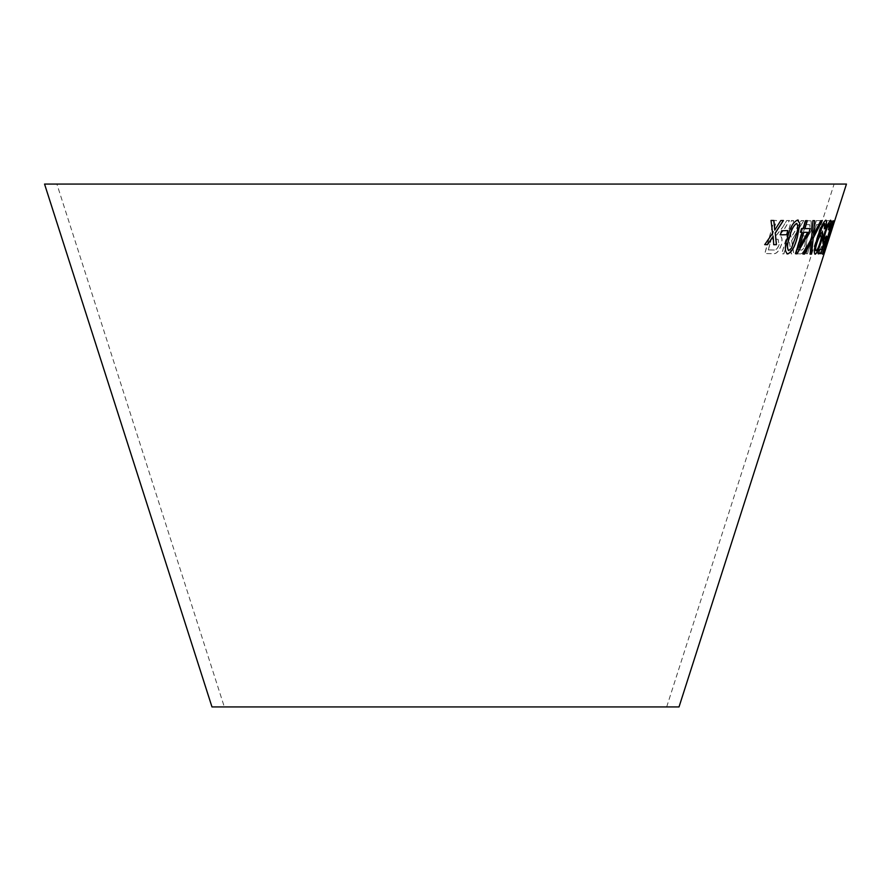 <?xml version="1.0" encoding="UTF-8"?>
<svg xmlns="http://www.w3.org/2000/svg" width="891" height="891" viewBox="0 0 891 891"><rect width="100%" height="100%" fill="white"/><g stroke="black" fill="none" stroke-linecap="round" stroke-linejoin="round"><path stroke-width="0.67" stroke-dasharray="4.46 3.34" d="M56.89 184.069L834.11 184.069L56.89 184.069L224.32 706.931L666.68 706.931L224.32 706.931M846.45 184.069L44.55 184.069M679.02 706.931L211.98 706.931M806.132 253.768L816.323 220.667L822.348 220.678L821.146 224.588L816.49 224.599L807.491 253.801L806.032 253.735L816.323 220.667M799.962 253.879L795.184 253.79L805.174 220.6L811.155 220.89L811.501 230.268L806.923 238.354L806.422 245.359C804.306 251.362 802.145 254.202 799.962 253.879L795.184 253.79M803.771 220.589L791.743 240.436L793.836 253.879L791.319 253.924L788.702 237.362L783.902 253.868L781.819 253.824L791.509 220.534L793.591 220.578L790.228 232.117L791.197 237.474L801.332 220.634L803.771 220.589L791.743 240.436M782.576 227.461L786.731 220.556L789.493 220.511L784.102 229.577L779.18 235.636C781.942 236.204 782.688 239.2 781.44 244.613C779.18 251.251 776.317 254.269 772.865 253.679L764.879 253.556L774.101 220.445L776.529 220.5L772.441 235.202L775.203 235.246L776.562 235.101L782.576 227.461L786.731 220.556M822.916 230.925L821.613 235.035L818.706 234.823L820.01 230.702L822.916 230.925L821.613 235.035M819.397 244.535L820.377 244.134C819.107 248.333 818.807 250.571 819.497 250.85L822.393 245.058L826.759 220.701L830.735 220.723L829.499 224.666L826.659 224.688L823.084 244.936C821.101 250.984 819.553 254.08 818.439 254.236C817.292 254.08 817.615 250.85 819.397 244.535L820.377 244.134M824.22 250.427L823.206 253.612L820.912 253.601L822.17 249.669L824.019 249.714L831.982 220.768L823.206 253.612M823.774 254.213L834.667 220.211L826.759 245.526L823.774 254.213L826.057 245.537M773.811 220.5L771.027 220.445M770.949 220.422L772.586 233.308M772.497 233.275L764.756 244.624M773.032 236.293L773.655 244.669M783.345 220.478L780.817 220.534M780.728 220.5L774.68 230.034M787.8 230.58L781.541 230.747M781.452 230.724L780.416 234.868M798.347 220.211L797.601 220.066M797.512 220.032C793.202 221.937 789.894 227.561 787.588 236.895L787.677 236.928M787.588 236.895C784.47 246.217 784.481 251.897 787.644 253.935M796.532 223.385C798.303 225.668 797.957 230.201 795.496 236.984L791.319 248.188L788.357 250.482M812.87 220.634L814.708 220.701M812.781 220.6L811.59 238.398M811.501 238.365L802.836 253.98M811.311 241.439L809.997 254.091M822.115 220.656L820.756 220.734M820.667 220.701L814.753 232.395M814.652 232.362L813.405 234.868M807.19 220.678L805.609 220.623L803.237 228.553L801.443 228.508L800.43 232.239M802.123 232.273L795.696 253.746M810.131 228.553L804.818 228.575M807.591 232.295L799.238 247.241M822.037 232.028L818.796 236.393M824.654 223.53L824.309 228.831M824.208 228.798L825.133 228.408M825.723 220.177C823.017 222.082 820.188 228.029 817.259 238.02L817.348 238.042M817.259 238.02C814.263 247.13 813.494 252.521 814.964 254.191L815.065 254.225M820.678 235.647C821.48 236.093 821.224 238.476 819.898 242.798C818.461 247.397 817.125 250.07 815.911 250.805M830.501 220.2L827.772 224.198L824.821 231.983C822.838 238.565 822.293 242.185 823.161 242.831L823.195 242.82M824.765 240.726L821.78 249.725M821.68 249.692L819.609 249.68M819.508 249.647L818.372 253.579M826.391 235.981L824.487 239.222M829.432 223.552L828.485 229.856M828.385 229.822L829.064 229.433M826.937 242.664L825.021 246.796M832.974 220.756L822.404 254.191M831.025 230.925L829.811 235.068M825.957 245.504L824.754 250.828L826.57 245.615L833.486 223.563L831.047 229.499L834.566 220.177L823.674 254.18M823.106 253.579L820.811 253.567L822.07 249.636L823.919 249.68L831.882 220.734L824.119 250.393M820.277 244.101C819.007 248.299 818.706 250.538 819.397 250.816L822.293 245.025L826.659 220.667L830.635 220.701L829.398 224.632L826.558 224.655L822.983 244.902C821.001 250.95 819.453 254.046 818.339 254.202C817.192 254.046 817.515 250.816 819.297 244.502M821.524 235.012L818.606 234.79L819.909 230.669L822.816 230.892M786.642 220.523L789.404 220.478L784.013 229.544L779.09 235.603C781.852 236.171 782.599 239.167 781.351 244.579C779.09 251.217 776.228 254.236 772.775 253.645L764.801 253.523L774.012 220.411L776.44 220.467L772.352 235.168L776.473 235.068L782.487 227.428M768.242 249.925L773.889 249.992C775.95 250.248 777.676 248.455 779.068 244.602L778.032 239.278L771.294 238.966L768.242 249.925L773.978 250.026C776.039 250.282 777.765 248.489 779.157 244.635L778.121 239.311L771.383 239L768.332 249.948M791.642 240.403L793.747 253.857L791.23 253.89L788.613 237.329L783.813 253.835L781.73 253.79L791.42 220.5L793.502 220.545L790.139 232.083L791.108 237.44L801.232 220.6L803.682 220.556M795.095 253.757L805.085 220.578L811.066 220.857L811.4 230.246L806.834 238.32L806.333 245.326C804.205 251.329 802.056 254.169 799.873 253.846M798.002 249.881L800.519 249.925C801.989 250.661 803.47 248.968 804.985 244.836L805.152 240.292L801.02 239.857L798.002 249.881L800.619 249.959C802.078 250.694 803.571 249.001 805.085 244.858L805.252 240.325L801.109 239.891L798.091 249.914M805.152 240.292L803.738 239.902L805.152 240.292M802.19 235.948L805.096 235.992C806.667 236.561 808.248 234.656 809.841 230.268L809.785 224.744L805.631 224.532L802.19 235.948L805.197 236.026C806.756 236.594 808.349 234.689 809.941 230.301L809.886 224.777L805.72 224.565L802.29 235.981M809.785 224.744L808.75 224.577L809.785 224.744M816.234 220.634L822.248 220.645L821.045 224.554L816.39 224.565L807.402 253.768L806.032 253.735M666.68 706.931L834.11 184.069"/><path stroke-width="1.34" d="M44.55 184.069L846.45 184.069L679.02 706.931L211.98 706.931L44.55 184.069M831.125 230.958L829.811 235.068L831.125 230.958M825.122 246.829L833.074 220.79L822.404 254.191L827.293 241.884L825.021 246.796L833.341 220.768M824.866 240.759L821.78 249.725L819.609 249.68L818.372 253.579L821.001 253.612L826.848 236.494L826.492 236.015L824.576 239.245C823.963 238.877 824.364 236.349 825.801 231.682C827.338 226.938 828.585 224.231 829.532 223.585L828.485 229.856L829.165 229.466C830.958 223.507 831.437 220.433 830.59 220.233L827.862 224.22L824.91 232.016C822.939 238.599 822.393 242.218 823.262 242.864L824.866 240.759L823.161 242.831M822.137 232.061L819.141 235.603C821.09 229.11 822.961 225.089 824.754 223.563L824.309 228.831L825.233 228.441C826.748 223.151 826.937 220.4 825.823 220.2C823.117 222.115 820.288 228.063 817.348 238.042C814.352 247.163 813.594 252.554 815.065 254.225C816.746 253.534 818.662 249.77 820.823 242.931C822.85 236.427 823.284 232.807 822.137 232.061M802.212 232.306L795.786 253.779L797.089 253.801L809.106 232.306L810.22 228.586L804.918 228.608L807.291 220.678L805.709 220.656L803.326 228.586L801.532 228.541L800.419 232.261L802.212 232.306L800.33 232.228M814.708 220.701L812.87 220.634L811.59 238.398L802.936 254.013L804.54 254.08L811.4 241.472L810.097 254.124L811.556 254.08L813.216 238.153L822.215 220.69L820.756 220.734L813.494 234.901L814.708 220.701M797.389 236.995L799.918 223.507L797.601 220.066C793.291 221.97 789.983 227.595 787.677 236.928C784.559 246.25 784.57 251.93 787.733 253.968C791.899 252.008 795.117 246.35 797.389 236.995L799.918 223.507M786.942 253.801L787.644 253.935C791.809 251.975 795.028 246.317 797.289 236.961M798.392 220.222L797.601 220.066M781.541 230.747L780.416 234.868L786.764 234.701L787.9 230.58L781.541 230.747M771.027 220.445L772.586 233.308L764.756 244.624L767.541 244.669L773.121 236.327L773.744 244.702L776.462 244.68L775.281 233.097L783.434 220.511L780.817 220.534L774.769 230.067L773.889 220.5L771.027 220.445M764.678 244.591L767.541 244.669M767.452 244.635L773.121 236.327M773.655 244.669L776.462 244.68M776.373 244.646L775.281 233.097M775.192 233.063L783.345 220.478M773.8 220.467L774.769 230.067M780.327 234.834L786.764 234.701M786.675 234.667L787.811 230.546M799.817 223.474L797.512 220.032M786.898 253.79L787.644 253.935M788.357 250.482L788.735 250.594C786.887 248.322 787.187 243.778 789.649 236.973C791.141 230.201 793.469 225.679 796.621 223.418L796.888 223.485M788.646 250.56C786.798 248.288 787.098 243.744 789.56 236.939C791.052 230.168 793.38 225.646 796.532 223.385L796.844 223.474M796.532 223.385L796.621 223.418C798.392 225.701 798.046 230.234 795.596 237.006L791.42 248.221L788.735 250.594M813.494 234.901L814.619 220.667M802.836 253.98L804.54 254.08M804.45 254.046L811.4 241.472M809.997 254.091L811.556 254.08M811.456 254.046L813.216 238.153M813.115 238.12L822.115 220.656M795.696 253.746L797.089 253.801M797 253.768L809.106 232.306M809.017 232.273L810.131 228.553M807.201 220.645L804.918 228.608M799.338 247.275L803.704 232.306L807.68 232.328L799.338 247.275L803.805 232.328L807.68 232.328M814.964 254.191C816.646 253.501 818.562 249.736 820.722 242.898C822.749 236.393 823.184 232.774 822.037 232.028M819.141 235.603L818.896 236.427M819.052 235.569C821.001 229.076 822.861 225.055 824.654 223.53L824.665 223.541M824.208 228.798L825.233 228.441M825.133 228.408C826.648 223.118 826.837 220.367 825.723 220.177M816.011 250.839L815.911 250.805C815.142 250.126 815.432 247.564 816.802 243.12C818.216 238.665 819.508 236.171 820.678 235.647L820.778 235.681C821.58 236.126 821.324 238.51 819.998 242.831C818.551 247.431 817.225 250.104 816.011 250.839C815.232 250.159 815.532 247.598 816.902 243.154C818.317 238.699 819.609 236.204 820.778 235.681M818.272 253.545L821.001 253.612M820.901 253.579L826.848 236.494M825.801 231.682L825.701 231.649C824.275 236.315 823.863 238.844 824.487 239.222L824.576 239.245M825.701 231.649C827.238 226.904 828.485 224.198 829.432 223.552L829.532 223.585M828.385 229.822L829.165 229.466M829.064 229.433C830.857 223.474 831.336 220.4 830.501 220.2M822.549 254.169L826.035 245.827M825.935 245.805L827.193 241.851M830.078 234.834L831.392 230.724"/></g></svg>
